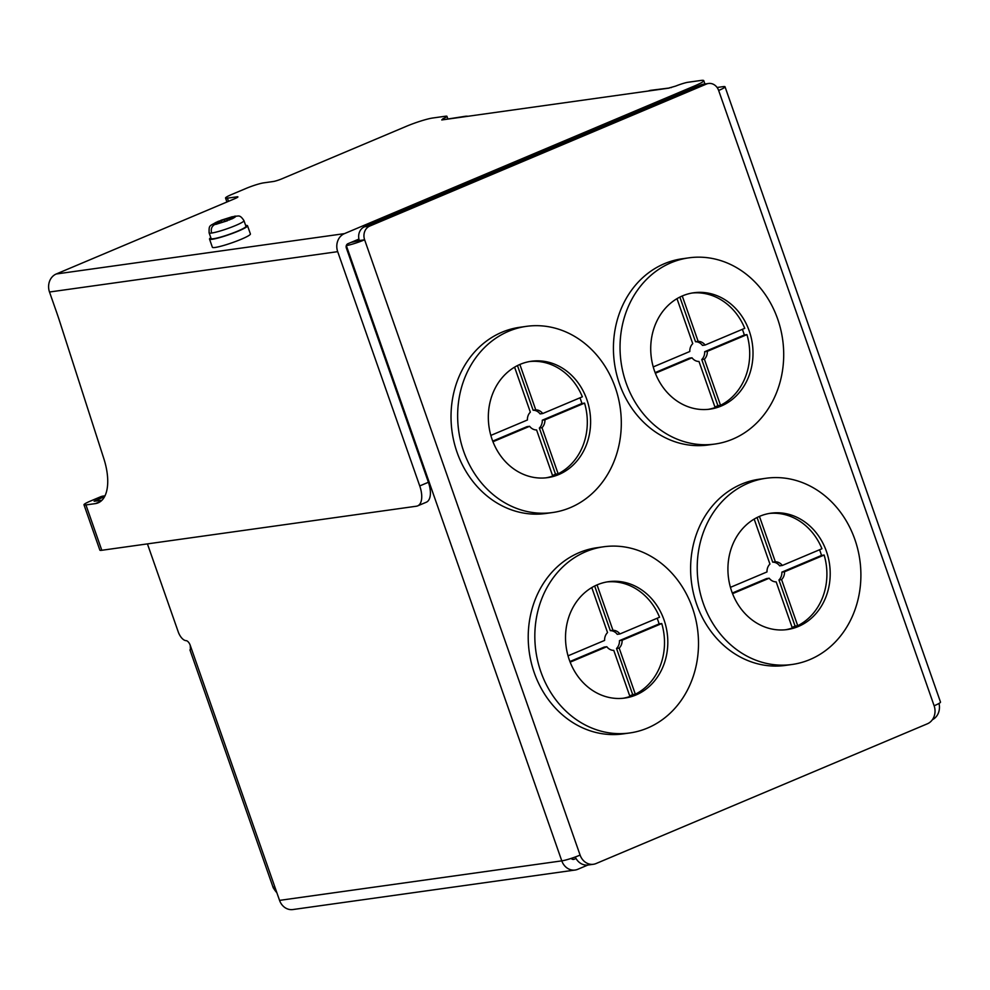<?xml version="1.0" encoding="UTF-8"?>
<svg xmlns="http://www.w3.org/2000/svg" width="990" height="990" viewBox="0 0 990 990"><rect width="100%" height="100%" fill="white"/><g stroke="black" fill="none" stroke-linecap="round" stroke-linejoin="round"><path stroke-width="1.49" d="M245.656 225.472A20.147 2.252 160.7 0 1 247.537 225.769A20.147 2.252 160.7 0 1 238.442 231.041A20.147 2.252 160.7 0 1 209.521 239.085A20.147 2.252 160.7 0 1 210.808 237.687M247.537 225.769L250.408 233.962A20.147 2.252 160.7 0 1 241.312 239.221A20.147 2.252 160.7 0 1 212.38 247.277L209.521 239.085M237.612 231.153A18.463 2.067 -19.3 0 0 245.953 226.326L243.973 220.659A18.463 2.067 160.7 0 1 235.632 225.485A18.463 2.067 160.7 0 1 211.613 233.046A18.463 2.067 160.7 0 1 209.113 232.86L211.105 238.528A18.463 2.067 -19.3 0 0 237.612 231.153M233.838 216.463L228.975 219.075L232.563 218.629L216.352 224.26L213.382 224.681L219.706 221.859L216.129 222.304L235.125 216.105L218.147 221.389C209.1 226.376 208.977 224.742 209.113 232.86M232.576 217.404L232.328 216.686M221.612 222.032L220.993 220.25M766.025 478.269L759.417 479.197A94.013 81.576 82 0 0 696.663 604.271A94.013 81.576 82 0 0 785.491 665.404L792.099 664.476A94.013 81.576 82 0 0 854.853 539.414A94.013 81.576 82 0 0 766.025 478.269A94.013 81.576 82 0 0 703.271 603.343A94.013 81.576 82 0 0 792.099 664.476M785.553 629.764A58.756 50.985 82 0 0 792.322 627.994L776.172 581.885A10.073 8.737 -98 0 1 769.205 578.222L732.563 593.678M792.124 627.437A58.756 50.985 82 0 0 795.081 626.088L778.944 579.979L781.58 579.608L797.73 625.717L795.081 626.088M797.73 625.717A58.756 50.985 82 0 0 824.15 555.043L784.513 571.762A10.073 8.737 -98 0 1 781.58 579.608M778.944 579.979A10.073 8.737 82 0 0 781.877 572.133L821.502 555.415L824.15 555.043M821.502 555.415A58.756 50.985 82 0 0 820.475 552.234A58.756 50.985 82 0 0 819.559 549.747M826.427 551.393A58.756 50.985 -98 0 1 787.211 629.566A58.756 50.985 -98 0 1 731.697 591.352A58.756 50.985 -98 0 1 770.913 513.191A58.756 50.985 -98 0 1 826.427 551.393M759.454 516.409L775.343 561.788A10.073 8.737 -98 0 1 782.31 565.463L821.948 548.745A58.756 50.985 82 0 0 769.267 513.451M730.434 587.342L767.002 571.923A10.073 8.737 -98 0 1 769.935 564.077L754.182 519.094M775.343 561.788L772.707 562.159A10.073 8.737 82 0 1 779.662 565.835L782.31 565.463M772.707 562.159L757.065 517.51M781.877 572.133L784.513 571.762M732.315 593.035L766.557 578.581L769.205 578.222M526.433 326.354L519.824 327.282A94.013 81.576 82 0 0 457.071 452.343A94.013 81.576 82 0 0 545.898 513.476L552.507 512.548A94.013 81.576 82 0 0 615.26 387.486A94.013 81.576 82 0 0 526.433 326.354A94.013 81.576 82 0 0 463.691 451.415A94.013 81.576 82 0 0 552.507 512.548M545.96 477.836A58.756 50.985 82 0 0 552.729 476.066L536.58 429.957A10.073 8.737 -98 0 1 529.613 426.294L492.971 441.75M552.531 475.509A58.756 50.985 82 0 0 555.501 474.161L539.352 428.051L541.988 427.68L558.137 473.789L555.501 474.161M558.137 473.789A58.756 50.985 82 0 0 584.558 403.116L544.921 419.834A10.073 8.737 -98 0 1 541.988 427.68M539.352 428.051A10.073 8.737 82 0 0 542.285 420.206L581.91 403.487L584.558 403.116M581.91 403.487A58.756 50.985 82 0 0 580.895 400.307A58.756 50.985 82 0 0 579.967 397.832M586.835 399.477A58.756 50.985 -98 0 1 547.619 477.638A58.756 50.985 -98 0 1 492.104 439.424A58.756 50.985 -98 0 1 531.321 361.263A58.756 50.985 -98 0 1 586.835 399.477M519.861 364.481L535.751 409.86A10.073 8.737 -98 0 1 542.718 413.535L582.355 396.817A58.756 50.985 82 0 0 529.675 361.523M490.842 435.414L527.41 419.995A10.073 8.737 -98 0 1 530.343 412.149L514.59 367.166M535.751 409.86L533.115 410.231A10.073 8.737 82 0 1 540.082 413.907L542.718 413.535M533.115 410.231L517.473 365.582M542.285 420.206L544.921 419.834M492.723 441.107L526.965 426.665L529.613 426.294M603.628 546.777L597.019 547.705A94.013 81.576 82 0 0 534.266 672.767A94.013 81.576 82 0 0 623.094 733.899L629.702 732.971A94.013 81.576 82 0 0 692.455 607.909A94.013 81.576 82 0 0 603.628 546.777A94.013 81.576 82 0 0 540.874 671.839A94.013 81.576 82 0 0 629.702 732.971M623.156 698.259A58.756 50.985 82 0 0 629.925 696.49L613.775 650.38A10.073 8.737 -98 0 1 606.808 646.718L570.153 662.174M629.727 695.933A58.756 50.985 82 0 0 632.684 694.584L616.535 648.475L619.183 648.104L635.332 694.213L632.684 694.584M635.332 694.213A58.756 50.985 82 0 0 661.753 623.539L622.116 640.258A10.073 8.737 -98 0 1 619.183 648.104M616.535 648.475A10.073 8.737 82 0 0 619.468 640.629L659.105 623.91L661.753 623.539M659.105 623.91A58.756 50.985 82 0 0 658.078 620.73A58.756 50.985 82 0 0 657.162 618.255M664.03 619.901A58.756 50.985 -98 0 1 624.814 698.061A58.756 50.985 -98 0 1 569.3 659.847A58.756 50.985 -98 0 1 608.516 581.687A58.756 50.985 -98 0 1 664.03 619.901M597.057 584.904L612.946 630.284A10.073 8.737 -98 0 1 619.913 633.959L659.55 617.24A58.756 50.985 82 0 0 606.87 581.947M568.037 655.838L604.605 640.419A10.073 8.737 -98 0 1 607.538 632.573L591.785 587.59M612.946 630.284L610.298 630.655A10.073 8.737 82 0 1 617.265 634.33L619.913 633.959M610.298 630.655L594.668 586.006M619.468 640.629L622.116 640.258M569.906 661.53L604.16 647.089L606.808 646.718M717.107 87.491L723.084 86.65A14.108 1.572 160.7 0 1 725.027 86.786A14.108 1.572 160.7 0 1 718.653 90.474A10.742 9.318 82 0 0 708.506 83.482A10.742 9.318 82 0 0 706.464 84.051L369.765 226.067A10.742 9.318 82 0 0 364.629 239.803A14.108 1.572 160.7 0 1 346.314 245.57L561.788 860.867A14.108 1.572 -19.3 0 0 580.103 855.1A14.108 12.239 82 0 0 593.431 864.27A14.108 12.239 82 0 0 596.104 863.527L927.395 723.789A14.108 12.239 82 0 0 934.127 705.771A14.108 1.572 -19.3 0 0 940.5 702.083L725.027 86.786M939.003 703.432A14.108 12.239 -98 0 1 932.394 719.705M708.506 83.482L703.222 84.224A10.742 9.318 82 0 0 701.18 84.793L364.469 226.809A10.742 9.318 82 0 0 359.345 240.545L364.629 239.803L580.103 855.1M575.264 856.994A14.108 12.239 82 0 0 588.134 865.013L593.431 864.27M147.423 543.881L178.237 631.868A10.073 4.876 -112.9 0 0 186.058 640.641A5.371 2.599 67.1 0 1 190.228 645.319L190.439 649.626M587.874 865.037L577.789 869.294A14.108 12.239 -98 0 1 575.116 870.037L292.879 909.55A14.108 12.239 82 0 1 279.551 900.38L276.903 892.832C274.007 889.342 272.906 887.424 273.587 887.052M350.844 242.488L359.345 240.545M575.116 870.037A14.108 12.239 -98 0 1 561.788 860.867L279.551 900.38M576.019 858.479L574.262 859.221A3.354 2.908 -98 0 1 571.156 858.417M237.229 197.505L236.981 196.824A6.72 0.755 160.7 0 1 237.909 196.886A6.72 0.755 160.7 0 1 234.878 198.644L56.232 273.995A14.108 12.239 -98 0 0 49.5 292.013L56.616 312.32A201.453 97.552 67.1 0 1 59.895 322.096L103.814 458.568A47 22.758 67.1 0 1 98.183 502.833A47 22.758 67.1 0 1 95.349 503.613L85.932 504.925L101.809 550.279L416.431 506.212A20.147 9.752 -112.9 0 0 417.644 505.878L426.306 502.227A20.147 9.752 -112.9 0 0 428.398 482.279L346.351 248.007A3.354 2.908 82 0 1 347.948 243.713L358.925 239.085M668.757 88.085L675.7 86.081A10.073 1.126 160.7 0 1 688.075 82.257L700.994 80.45A20.147 2.252 160.7 0 1 703.766 80.635A20.147 2.252 160.7 0 1 694.658 85.907L695.166 87.33M417.644 505.878A20.147 9.752 -112.9 0 0 419.735 485.929L337.689 251.658A14.108 12.239 -98 0 1 344.421 233.64L694.658 85.907M236.981 196.824L227.403 198.161A13.427 1.497 160.7 0 1 225.547 198.037A13.427 1.497 160.7 0 1 231.611 194.523L246.238 188.36A13.427 1.497 160.7 0 1 263.674 182.865L273.252 181.517A6.72 0.755 160.7 0 0 281.977 178.782L406.482 126.262A20.147 2.252 160.7 0 1 432.63 118.02L445.55 116.214A10.073 1.126 160.7 0 1 446.936 116.313A10.073 1.126 160.7 0 1 443.062 118.651L443.384 119.567M668.757 88.073L650.987 90.288A14.108 12.239 82 0 0 648.314 91.018L462.578 117.03A14.108 12.239 -98 0 1 465.25 116.288L441.75 119.951L443.062 118.651M101.958 500.247L94.124 501.249L104.594 496.596M465.25 116.288A14.108 12.239 -98 0 1 468.022 116.263M669.958 87.627L671.369 87.59M101.809 550.279A14.108 1.572 160.7 0 1 99.866 550.143L83.989 504.801A14.108 1.572 160.7 0 1 90.35 501.101L100.633 496.77A13.427 11.657 -98 0 1 103.183 496.064L104.99 495.817M85.932 504.925A14.108 1.572 160.7 0 1 83.989 504.801M688.83 257.846L682.221 258.774A94.013 81.576 82 0 0 619.48 383.848A94.013 81.576 82 0 0 708.296 444.98L714.904 444.052A94.013 81.576 82 0 0 777.657 318.99A94.013 81.576 82 0 0 688.83 257.846A94.013 81.576 82 0 0 626.088 382.92A94.013 81.576 82 0 0 714.904 444.052M708.357 409.34A58.756 50.985 82 0 0 715.126 407.571L698.977 361.461A10.073 8.737 -98 0 1 692.01 357.798L655.368 373.255M714.929 407.014A58.756 50.985 82 0 0 717.899 405.665L701.749 359.543L704.397 359.184L720.534 405.294L717.899 405.665M720.534 405.294A58.756 50.985 82 0 0 746.955 334.62L707.33 351.339A10.073 8.737 -98 0 1 704.397 359.184M701.749 359.543A10.073 8.737 82 0 0 704.682 351.71L744.319 334.991L746.955 334.62M744.319 334.991A58.756 50.985 82 0 0 743.292 331.811A58.756 50.985 82 0 0 742.364 329.324M749.232 330.969A58.756 50.985 -98 0 1 710.016 409.142A58.756 50.985 -98 0 1 654.501 370.928A58.756 50.985 -98 0 1 693.718 292.768A58.756 50.985 -98 0 1 749.232 330.969M682.259 295.985L698.148 341.364A10.073 8.737 -98 0 1 705.115 345.04L744.752 328.321A58.756 50.985 82 0 0 692.072 293.028M653.239 366.919L689.807 351.5A10.073 8.737 -98 0 1 692.74 343.654L676.987 298.671M698.148 341.364L695.512 341.736A10.073 8.737 82 0 1 702.479 345.411L705.115 345.04M695.512 341.736L679.87 297.087M704.682 351.71L707.33 351.339M655.12 372.611L689.374 358.157L692.01 357.798M214.842 224.458C211.712 226.24 210.635 229.098 211.613 233.046M234.977 216.389C236.214 216.365 235.348 217.119 232.365 218.654M226.908 218.963L227.527 220.708L216.674 224.111M213.692 224.532C212.454 224.557 213.333 223.802 216.315 222.267M221.191 220.213L232.006 216.81M229.544 219.904L229.259 219.087M224.297 219.78L224.755 221.092M218.79 222.379L219.05 223.109M718.653 90.474L934.127 705.771M701.18 84.793L706.464 84.051M369.765 226.067L364.469 226.809M190.228 645.319L276.903 892.832M572.962 859.394L574.262 859.221M428.398 482.279L419.735 485.929M227.403 198.161L228.504 201.329M669.129 88.11L648.314 91.018M462.578 117.03L441.75 119.951M56.232 273.995L344.421 233.64M49.5 292.013L337.689 251.658M95.349 503.613L100.708 501.348M100.633 496.77L104.804 496.188M95.646 500.371L95.894 501.089M243.973 220.659C239.555 213.791 238.132 216.711 235.125 216.105M229.296 220.003L228.975 219.075M220.003 222.713L219.706 221.859M273.314 887.993L189.944 649.898M703.766 80.635L704.929 83.989M226.933 201.985L225.547 198.037M446.936 116.313L447.789 118.738"/></g></svg>
